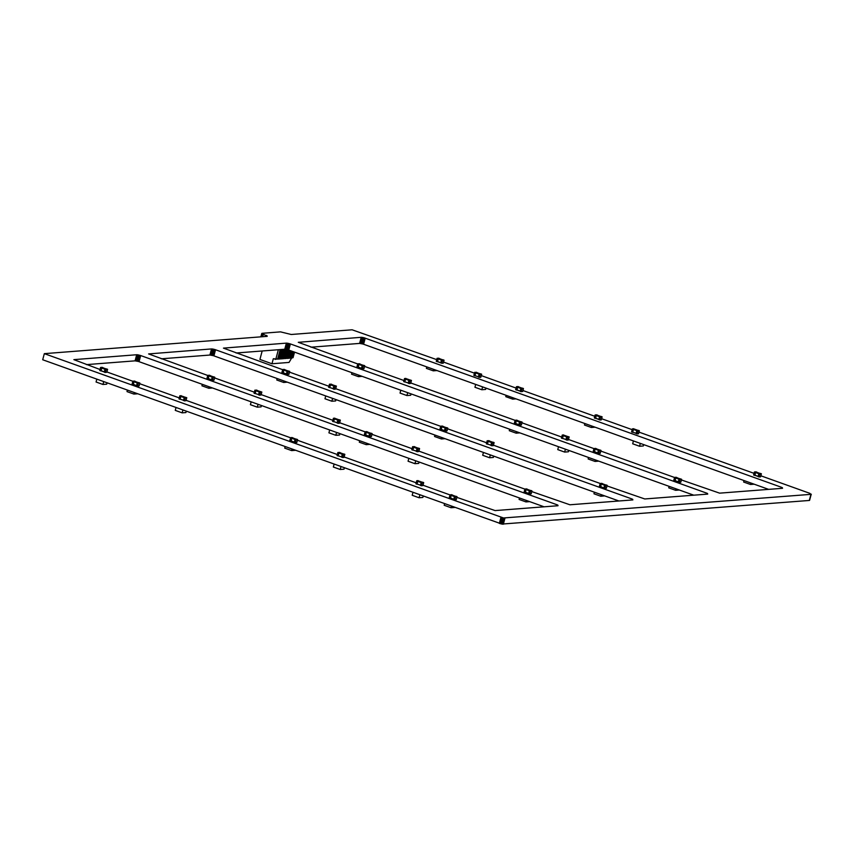 <?xml version="1.0" encoding="UTF-8"?>
<svg xmlns="http://www.w3.org/2000/svg" width="854" height="854" viewBox="0 0 854 854"><rect width="100%" height="100%" fill="white"/><g stroke="black" fill="none" stroke-linecap="round" stroke-linejoin="round"><path stroke-width="1.28" d="M422.292 482.691L421.46 485.777L422.954 485.552L423.691 482.585L421.257 482.318L422.666 482.222M420.424 485.414L421.47 485.777L420.403 485.296L421.257 482.318M423.691 482.585L422.655 482.211L423.691 482.585M420.446 485.157L417.062 484.058M417.051 483.94L417.841 481.197L422.314 482.232L419.122 481.101M419.218 481.133L416.773 480.717L418.182 480.61M417.328 484.154L415.93 483.695L416.773 480.717M417.809 481.08L416.976 484.175L415.941 483.802M358.007 367.284L356.961 366.814L357.73 363.953L359.214 363.719L360.239 364.092L358.755 364.327L358.37 367.263M360.26 364.252L359.214 363.719M360.164 364.22L363.345 365.352L358.872 364.316L358.104 367.167L361.455 368.373L362.288 365.437L364.722 365.693L363.238 365.928L362.491 368.896L363.985 368.672L364.722 365.693M358.104 367.167L361.455 368.522M567.782 437.013L566.949 440.109L568.358 440.002L569.191 436.906L566.746 436.64L568.145 436.533M566.949 440.109L565.903 439.629L566.746 436.64M565.935 439.49L562.562 438.38M562.54 438.273L563.33 435.519L564.633 435.433M564.718 435.455L562.274 435.038L563.661 434.932M562.818 438.476L561.42 438.017L562.274 435.038M563.298 435.412L562.466 438.497L561.441 438.134M514.364 423.317L515.4 423.691L514.343 423.21L515.111 420.349L516.595 420.115L517.62 420.488L516.136 420.712L515.752 423.659M517.641 420.648L516.606 420.125M517.556 420.616L516.168 420.83L515.485 423.563L518.837 424.769L515.485 423.563M517.545 420.606L520.716 421.748L517.545 420.606M518.837 424.918L519.872 425.292L518.826 424.812L519.584 421.951L521.068 421.727L522.104 422.089L520.705 422.196L519.851 425.185L521.367 425.068L522.125 422.207L521.068 421.727M260.427 392.114L259.595 395.199L261.089 394.975L261.826 392.007L259.392 391.74L260.801 391.634M259.595 395.199L258.538 394.719L259.392 391.74M258.581 394.58L255.197 393.481M255.186 393.363L255.976 390.62L260.449 391.655M257.353 390.556L254.908 390.139L257.342 390.395M255.463 393.566L254.076 393.224L254.908 390.139M255.944 390.502L255.111 393.598M753.644 475.005L754.68 475.379L753.634 474.899L754.392 472.038L755.875 471.803L756.911 472.177L755.427 472.411L755.032 475.347M756.922 472.337L755.875 471.803M756.825 472.294L760.007 473.436L755.544 472.401L754.765 475.251L758.117 476.457L754.765 475.251M758.128 476.607L759.163 476.98L758.106 476.5L758.875 473.639L760.37 473.415L761.384 473.778L759.9 474.013L759.142 476.874L760.562 476.874L761.384 473.778M436.287 361.37L437.323 361.733L436.277 361.253L437.034 358.392L438.518 358.168L439.554 358.541L438.07 358.765L437.675 361.712M438.54 358.178L439.564 358.691M439.468 358.659L442.65 359.801L438.177 358.755L437.408 361.616L440.76 362.811M437.408 361.616L440.76 362.822L441.507 360.004L442.991 359.769L444.027 360.142L442.543 360.367L441.785 363.228L443.205 363.238L444.059 360.249L443.012 359.78M441.785 363.228L440.76 362.971M594.363 418.012L595.387 418.375L594.341 417.894L595.099 415.044L596.583 414.809L597.619 415.183L596.135 415.407L595.74 418.353M596.604 414.82L597.651 415.29M597.544 415.3L600.725 416.442L596.252 415.396L595.484 418.257L598.835 419.453L595.484 418.257M599.86 419.976L598.814 419.506L599.583 416.645L602.102 416.784L600.618 417.008L599.871 419.987L601.269 419.88L602.123 416.891L601.088 416.421M338.942 420.243L338.109 423.338L339.518 423.232L340.351 420.136L337.906 419.88L340.351 420.136M338.109 423.338L337.063 422.858L337.906 419.88M337.095 422.719L333.722 421.609M333.7 421.502L334.49 418.748L338.953 419.794M335.878 418.684L333.434 418.268L334.843 418.172M333.989 421.705L332.58 421.257L333.434 418.268M334.469 418.641L333.636 421.737L332.601 421.364M133.117 384.588L132.082 384.119L132.84 381.258L134.324 381.033L135.359 381.396L133.875 381.631L133.48 384.578M135.37 381.557L134.334 381.033M135.284 381.524L133.897 381.738L133.213 384.481L136.565 385.677L133.213 384.481M135.274 381.524L138.455 382.656L135.274 381.524M136.565 385.837L137.601 386.2L136.555 385.72L137.313 382.859L138.796 382.635L139.832 383.008L138.348 383.232L137.59 386.093L139.095 385.976L139.864 383.115L138.796 382.635M594.245 451.937L593.21 451.467L593.968 448.606L595.451 448.382L596.487 448.745L595.003 448.98L594.608 451.926M596.412 448.873L599.583 450.005L595.121 448.969L594.341 451.83L597.693 453.026L598.537 450.09L600.96 450.357L599.476 450.581L598.739 453.549L600.223 453.325L600.992 450.464L599.946 449.983M594.341 451.83L598.729 453.549M208.024 378.781L206.988 378.301L207.746 375.44L209.23 375.216L210.265 375.589L208.782 375.813L208.387 378.76M213.361 376.849L208.899 375.803L208.12 378.664L211.482 379.859L208.12 378.664M212.507 380.382L211.461 379.913L212.315 376.924L214.738 377.19L213.254 377.415L212.497 380.276L214.012 380.158L214.77 377.297L213.724 376.817M364.38 434.814L365.416 435.177L364.37 434.697L365.128 431.836L366.612 431.612L367.647 431.985L366.163 432.209L365.768 435.156M366.633 431.622L367.658 432.135M367.562 432.103L370.743 433.245L366.281 432.199L365.501 435.06L368.853 436.255L365.501 435.06M368.864 436.415L369.899 436.778L368.843 436.298L369.697 433.32L371.095 433.213L372.12 433.586L370.636 433.811L369.878 436.672L371.394 436.554L372.152 433.693L371.106 433.224M599.401 486.534L600.426 486.897L599.38 486.417L600.149 483.556L601.632 483.332L602.657 483.706L601.173 483.93L600.789 486.876M601.643 483.343L602.678 483.855M602.572 483.823L605.753 484.965L601.291 483.919L600.522 486.78L603.874 487.976L600.522 486.78M603.874 488.136L604.91 488.499L603.863 488.018L604.707 485.04L606.105 484.933L607.141 485.307L605.742 485.414L604.888 488.392L606.404 488.274L607.162 485.414L606.126 484.944M524.175 492.064L525.21 492.438L524.164 491.957L524.922 489.096L526.406 488.872L527.441 489.235L525.957 489.47L525.562 492.416M527.452 489.395L526.406 488.872M527.356 489.363L530.537 490.495L526.064 489.459L525.295 492.32L528.647 493.516L525.295 492.32M528.658 493.676L529.683 494.039L528.637 493.559L529.395 490.698L530.878 490.474L531.914 490.847L530.43 491.071L529.672 493.932L531.177 493.815L531.946 490.954L530.9 490.484M281.916 372.6L282.952 372.974L281.895 372.493L282.749 369.504L284.158 369.398L285.172 369.771L283.688 369.995L283.304 372.942M285.193 369.921L284.158 369.398M285.108 369.899L283.72 370.113L283.037 372.846L286.389 374.052L283.037 372.846M285.097 369.889L288.268 371.031L285.097 369.889M286.389 374.201L287.424 374.575L286.378 374.095L287.136 371.234L288.62 371.01L289.655 371.373L288.257 371.479L287.414 374.458L288.919 374.351L289.677 371.49L288.62 371.01M480.226 374.298L479.393 377.393L480.802 377.276L481.645 374.298L479.19 373.924L481.624 374.191M479.393 377.393L478.347 376.902L479.19 373.924M478.379 376.774L475.005 375.664M474.984 375.557L475.774 372.803L480.236 373.849M477.162 372.739L474.717 372.323L477.14 372.59M475.272 375.76L473.863 375.301L474.717 372.323M475.753 372.696L474.92 375.781L473.885 375.418M515.688 389.734L516.713 390.107L515.667 389.627L516.424 386.766L517.908 386.531L518.944 386.905L517.46 387.14L517.065 390.075M517.93 386.542L518.965 387.065M518.869 387.033L522.05 388.164L517.577 387.129L516.809 389.979L520.161 391.185L516.809 389.979M520.161 391.335L521.196 391.708L520.15 391.228L520.908 388.367L522.392 388.143L523.427 388.506L522.029 388.623L521.175 391.602L522.691 391.484L523.449 388.623L522.413 388.143M289.816 440.749L290.851 441.112L289.805 440.632L290.648 437.654L292.057 437.547L293.082 437.921L291.598 438.145L291.203 441.091M293.093 438.07L292.057 437.547M292.997 438.038L296.178 439.18L291.705 438.134L290.936 440.995L294.288 442.201L290.936 440.995M295.324 442.714L294.278 442.244L295.132 439.266L297.555 439.522L296.157 439.629L295.313 442.607L296.818 442.489L297.587 439.639L296.519 439.148M637.949 430.822L637.116 433.907L638.525 433.8L639.358 430.704L636.913 430.448L639.347 430.704M637.116 433.907L636.07 433.426L636.913 430.448M636.102 433.288L632.729 432.177M632.707 432.071L633.497 429.327L637.97 430.363L634.789 429.22M634.885 429.263L632.44 428.847L633.86 428.74M632.995 432.273L631.586 431.825L632.44 428.847M633.476 429.21L632.643 432.305L631.608 431.932M410.059 380.5L409.226 383.585L410.721 383.361L411.457 380.393L409.023 380.126L410.422 380.019M408.191 383.211L409.237 383.585L408.169 383.104L409.023 380.126M408.212 382.966L404.828 381.866M404.817 381.749L405.607 379.005L406.91 378.909M406.984 378.941L404.55 378.525L405.938 378.407M405.095 381.951L403.696 381.503L404.55 378.525M405.575 378.888L404.743 381.984M673.806 480.45L674.841 480.823L673.795 480.343L674.553 477.482L676.048 477.258L677.073 477.621L675.589 477.856L675.194 480.802M677.083 477.781L676.048 477.258M676.998 477.749L680.168 478.88L675.695 477.845L674.927 480.706L678.279 481.902L679.122 478.966L681.545 479.233L680.062 479.457L679.314 482.425L680.809 482.2L681.577 479.34L680.521 478.859M674.927 480.706L678.289 482.062M450.293 498.245L449.247 497.775L450.015 494.914L451.499 494.679L452.524 495.053L451.04 495.288L450.656 498.224M452.545 495.213L451.51 494.69M452.449 495.181L455.63 496.313L451.158 495.277L450.389 498.128L453.741 499.334L450.389 498.128M453.741 499.483L454.776 499.857L453.73 499.376L454.488 496.516L455.983 496.291L457.007 496.654L455.609 496.772L454.755 499.75L456.271 499.633L457.029 496.772L455.983 496.291M441.006 429.605L439.97 429.135L440.728 426.274L442.212 426.039L443.247 426.413L441.764 426.637L441.369 429.583M443.173 426.53L446.343 427.673L441.881 426.637L441.102 429.487L444.454 430.694L441.102 429.487M444.464 430.843L445.489 431.217L444.443 430.736L445.212 427.875L446.695 427.651L447.72 428.014L446.322 428.121L445.478 431.11L446.984 430.992L447.752 428.132L446.695 427.651M343.425 454.424L342.593 457.52L344.002 457.413L344.835 454.317L342.39 454.061L344.824 454.317M342.593 457.52L341.547 457.039L342.39 454.061M341.579 456.901L338.205 455.79M338.184 455.684L338.974 452.94L343.436 453.976M340.362 452.876L337.917 452.46L340.34 452.716M338.472 455.887L337.063 455.438L337.917 452.46M338.953 452.823L338.12 455.919L337.084 455.545M334.992 386.168L334.16 389.264L335.654 389.04L336.391 386.061L333.957 385.805L335.366 385.698M334.16 389.264L333.103 388.783L333.957 385.805M333.145 388.645L329.772 387.535M329.751 387.428L330.541 384.684L335.003 385.72M331.918 384.61L329.484 384.193L331.907 384.46M330.028 387.631L328.63 387.182L329.484 384.193M330.509 384.567L329.676 387.663M492.715 442.692L491.861 445.671L493.292 445.671L494.124 442.585L491.68 442.319L494.114 442.585M491.883 445.777L490.836 445.297L491.68 442.319M490.869 445.158L487.495 444.059M487.474 443.941L488.264 441.198L492.726 442.244M489.652 441.134L487.207 440.717L489.63 440.974M487.762 444.155L486.353 443.696L487.207 440.717M488.232 441.091L487.399 444.176L486.374 443.802M418.15 448.628L417.318 451.723L418.812 451.488L419.57 448.628L417.115 448.254L419.549 448.521M417.318 451.723L416.261 451.243L417.115 448.254M416.304 451.104L412.93 449.994M412.909 449.887L413.699 447.133L415.001 447.048M415.087 447.069L412.642 446.653L415.065 446.92M413.187 450.09L411.788 449.631L412.642 446.653M413.667 447.026L412.834 450.111L411.809 449.748M99.811 370.519L100.836 370.892L99.79 370.412L100.548 367.551L102.032 367.316L103.067 367.69L101.583 367.925L101.188 370.86M103.088 367.85L102.042 367.327M102.982 367.807L106.163 368.949L101.701 367.914L100.932 370.775L104.284 371.97L100.932 370.775M104.284 372.12L105.32 372.493L104.273 372.013L105.031 369.152L106.526 368.928L107.551 369.291L106.152 369.408L105.298 372.387L106.814 372.269L107.572 369.408L106.526 368.928M185.361 397.783L184.528 400.878L186.023 400.654L186.759 397.676L184.325 397.42L185.734 397.313M184.528 400.878L183.471 400.398L184.325 397.42M183.514 400.259L180.13 399.149M180.119 399.042L180.909 396.299L185.382 397.334L182.19 396.192M182.286 396.224L179.842 395.808L181.251 395.701M180.397 399.245L179.009 398.903L179.842 395.808M180.877 396.181L180.045 399.277M258.057 404.305L257.289 407.166L261.068 406.878L261.431 405.511M257.289 407.166L250.403 404.7L251.172 401.828M565.423 449.183L564.643 452.076L568.422 451.777L568.796 450.389M564.643 452.076L557.758 449.61L558.527 446.717M332.612 398.391L331.854 401.231L335.633 400.942L335.985 399.597M331.854 401.231L324.968 398.765L325.726 395.925M419.848 494.904L419.09 497.754L422.858 497.455L423.221 496.11M419.09 497.754L412.194 495.288L412.952 492.438M490.335 454.904L489.588 457.744L493.356 457.456L493.708 456.121M489.588 457.744L482.691 455.278L483.449 452.439M482.595 386.873L481.837 389.744L485.606 389.445L485.969 388.09M481.837 389.744L474.941 387.268L475.71 384.407M744.026 480.556L743.631 482.019L750.517 484.485L754.199 484.197M750.912 483.022L750.517 484.485M202.313 384.321L201.918 385.794L208.803 388.26L212.497 387.972M209.198 386.787L208.803 388.26M277.144 378.514L276.76 379.987L283.645 382.453L287.339 382.165M284.04 380.98L283.645 382.453M594.395 492.192L593.968 493.783L600.853 496.259L604.653 495.875M601.28 494.658L600.853 496.259M584.851 423.52L584.456 425.014L591.342 427.48L595.099 427.192M591.747 425.986L591.342 427.48M407.689 392.669L406.92 395.551L410.699 395.263L411.062 393.875M406.92 395.551L400.035 393.086L400.804 390.193M434.932 435.06L434.547 436.501L441.443 438.967L445.062 438.689M441.828 437.526L441.443 438.967M669.12 486.342L668.725 487.837L675.61 490.303L679.357 490.015M676.005 488.808L675.61 490.303M506.134 395.317L505.781 396.662L512.667 399.128L516.062 398.871M513.03 397.783L512.667 399.128M336.572 432.434L335.814 435.305L339.582 435.017L339.945 433.64M335.814 435.305L328.918 432.839L329.687 429.968M444.571 503.764L444.176 505.258L451.061 507.735L454.83 507.436M451.467 506.23L451.061 507.735M182.916 410.005L182.158 412.856L185.926 412.557L186.289 411.212M182.158 412.856L175.262 410.379L176.02 407.529M340.981 466.647L340.223 469.497L344.002 469.198L344.354 467.853M340.223 469.497L333.338 467.021L334.095 464.181M103.708 381.621L102.95 384.471L106.718 384.172L107.081 382.827M102.95 384.471L96.064 382.005L96.822 379.155M127.406 390.107L127.011 391.612L133.897 394.078L137.654 393.79M134.291 392.584L133.897 394.078M285.129 446.631L284.734 448.126L291.62 450.592L295.377 450.304M292.015 449.097L291.62 450.592M588.534 457.466L588.139 458.961L595.024 461.427L598.771 461.139M595.419 459.932L595.024 461.427M351.944 372.686L351.549 374.18L358.434 376.646L362.181 376.358M358.829 375.152L358.434 376.646M278.351 349.724L275.874 359.022L273.312 358.733L271.978 363.761L259.926 359.438L262.167 350.983M280.528 349.553L277.699 358.861M277.614 359.075L278.959 358.776L281.436 349.489M275.874 359.022L277.699 358.872L280.165 349.585M278.959 358.776L281.681 349.467M283.549 349.318L281.137 358.381L280.475 358.659L282.941 349.371M280.475 358.659L279.6 359.075L280.72 358.637L283.186 349.35M285.044 349.222L282.642 358.264L281.98 358.541L284.457 349.254M281.98 358.541L281.115 358.958L282.226 358.52L284.702 349.233M286.474 349.414L284.147 358.146L283.485 358.424L285.909 349.318M283.485 358.424L282.621 358.84L283.731 358.402L286.143 349.35M287.542 349.67L285.001 358.306L287.318 349.606M288.898 350.097L286.506 358.189L288.684 350.023M290.573 350.695L288.684 357.794L288.022 358.072L290.029 350.503M288.022 358.072L287.147 358.488L288.268 358.05L290.253 350.578M291.919 351.175L289.527 357.954L291.385 350.983M289.527 357.954L288.663 358.37L289.773 357.933L291.598 351.069M293.274 351.667L291.705 357.559L291.033 357.837L292.73 351.474M291.033 357.837L290.168 358.253L291.278 357.826L292.954 351.549M294.086 351.955L293.05 357.687L291.086 357.975M294.534 352.115L293.05 357.687M277.699 358.872L275.202 359.406M290.168 358.253L289.581 358.093M288.663 358.37L288.065 358.21M287.147 358.488L286.56 358.328M285.642 358.605L285.044 358.445M284.126 358.723L283.539 358.563M282.621 358.84L282.033 358.68M281.115 358.958L280.518 358.797M279.6 359.075L279.012 358.915M278.094 359.192L279.621 358.499L282.033 349.435M271.978 363.761L289.047 362.427L291.588 358.114M292.548 357.719L291.673 358.136M287.862 349.756L285.247 358.274M289.218 350.215L286.763 358.157M509.667 429.21L509.272 430.694L516.158 433.17L519.905 432.871M516.563 431.676L516.158 433.17M426.786 366.878L426.392 368.373L433.277 370.839L437.024 370.551M433.672 369.344L433.277 370.839M359.683 440.717L359.299 442.191L366.185 444.656L369.878 444.368M366.579 443.183L366.185 444.656M415.717 460.797L414.948 463.69L418.716 463.402L419.09 462.003M414.948 463.69L408.063 461.224L408.831 458.331M640.319 443.397L639.561 446.258L643.329 445.969L643.692 444.603M639.561 446.258L632.675 443.792L633.433 440.931M519.478 497.978L519.093 499.451L525.979 501.917L529.672 501.629M526.363 500.444L525.979 501.917M760.903 475.806L809.773 493.313L810.937 494.349L503.518 517.972L44.323 353.652L267.217 336.348L261.879 333.338L280.486 331.864L291.235 334.49L352.094 329.793L436.704 359.63M811.3 494.21L809.314 500.455L501.896 524.078L42.7 359.758L44.323 353.652M768.643 489.374L362.982 344.034L359.598 343.415L310.941 347.194M693.8 495.192L288.14 349.841L284.756 349.233L236.099 353.001M618.958 500.999L213.297 355.648L209.913 355.04L161.257 358.808M544.115 506.806L138.455 361.455L135.071 360.847L86.414 364.626M443.568 362.085L474.44 373.155M481.304 375.611L516.083 388.079M522.936 390.534L594.779 416.272M601.632 418.727L632.163 429.669M639.027 432.124L754.05 473.351M681.417 479.948L719.612 493.153L782.563 488.296L781.399 487.26L363.953 337.736L361.221 337.309L298.281 342.305L358.755 364.327M364.583 366.419L403.953 380.521M410.817 382.987L516.136 420.712M521.965 422.815L561.686 437.045M568.54 439.5L595.003 448.98M600.832 451.072L675.589 477.856M607.034 485.926L644.77 498.96L707.72 494.103L707.091 493.281L290.381 343.938L286.378 343.127L223.438 348.122L282.642 369.686M289.506 372.141L328.875 386.254M335.739 388.709L440.717 426.327M447.571 428.783L486.599 442.767M493.463 445.222L600.191 483.471M531.775 491.584L569.928 504.778L632.878 499.91L631.714 498.875L214.92 349.542L211.536 348.934L148.596 353.93L207.746 375.472M214.6 377.927L254.321 392.157M261.175 394.623L332.836 420.296M339.7 422.751L366.163 432.209M371.981 434.323L412.044 448.681M418.908 451.136L524.911 489.128M456.869 497.37L495.085 510.585L558.036 505.728L557.406 504.895L140.686 355.552L136.693 354.741L73.86 359.641L100.035 369.504M106.889 371.96L133.875 381.631M139.704 383.713L179.244 397.889M186.097 400.345L291.598 438.145M297.427 440.237L337.309 454.531M344.173 456.986L416.176 482.788M423.029 485.243L451.04 495.288M260.865 336.85L261.772 333.434M260.94 336.839L261.815 333.562M261.175 336.818L261.997 333.733M261.548 336.796L262.317 333.914M262.061 336.754L262.754 334.117M262.669 336.7L263.299 334.33M265.743 336.465L266.053 335.312M266.352 336.423L266.587 335.526M266.864 336.38L267.035 335.729M499.344 523.395L500.967 517.289M499.953 523.598L501.576 517.492M500.604 523.78L502.227 517.673M501.266 523.94L502.889 517.844M501.896 524.078L503.518 517.972M502.472 524.164L504.095 518.058M502.963 524.207L504.586 518.1M503.348 524.207L504.97 518.1M809.314 500.455L810.937 494.349M809.571 500.412L811.193 494.306M359.598 343.415L361.221 337.309M359.972 343.415L361.605 337.309M360.463 343.457L362.085 337.351M361.039 343.554L362.662 337.447M361.68 343.682L363.302 337.576M362.331 343.842L363.953 337.736M362.982 344.034L364.605 337.928M363.59 344.237L365.224 338.131M781.09 488.413L781.399 487.26M781.698 488.36L781.933 487.474M782.211 488.328L782.381 487.677M284.756 349.233L286.378 343.127M285.129 349.222L286.763 343.116M285.62 349.275L287.243 343.169M286.197 349.361L287.819 343.255M286.837 349.489L288.46 343.383M287.488 349.649L289.111 343.543M288.14 349.841L289.762 343.735M288.748 350.044L290.381 343.938M706.247 494.22L706.557 493.068M706.856 494.178L707.091 493.281M707.368 494.135L707.539 493.484M209.913 355.04L211.536 348.934M210.287 355.04L211.92 348.934M210.778 355.083L212.4 348.976M211.354 355.168L212.977 349.062M211.995 355.296L213.617 349.19M212.646 355.467L214.269 349.361M213.297 355.648L214.92 349.542M213.906 355.851L215.528 349.745M631.405 500.028L631.714 498.875M632.013 499.985L632.248 499.088M632.526 499.942L632.697 499.291M135.071 360.847L136.693 354.741M135.444 360.847L137.078 354.741M135.935 360.89L137.558 354.784M136.512 360.975L138.135 354.869M137.152 361.114L138.775 355.008M137.804 361.274L139.426 355.168M138.455 361.455L140.077 355.349M139.063 361.658L140.686 355.552M556.562 505.835L556.872 504.693M557.171 505.792L557.406 504.895M557.683 505.749L557.854 505.098M421.438 485.67L420.403 485.296M422.196 482.809L421.171 482.435M421.139 482.531L417.745 481.314M421.182 482.393L417.841 481.197M416.965 484.069L415.93 483.695M417.723 481.208L416.688 480.834M356.961 366.814L357.997 367.177M357.815 363.836L358.851 364.199M358.082 367.06L361.477 368.277M358.872 364.316L362.224 365.512M358.787 364.434L362.181 365.651M361.445 368.416L362.48 368.789M362.203 365.555L363.238 365.928M362.288 365.437L363.324 365.811M566.939 440.098L565.924 439.735M566.928 439.991L565.903 439.629M567.696 437.131L566.661 436.768M566.64 436.853L563.245 435.647M566.672 436.725L563.33 435.519M567.793 436.565L564.611 435.423L567.803 436.565M562.455 438.39L561.42 438.017M563.213 435.529L562.178 435.156M514.343 423.21L515.378 423.573M515.197 420.232L516.232 420.595M515.464 423.456L518.858 424.673M516.254 420.712L520.62 422.324M516.168 420.83L519.563 422.047M518.826 424.812L519.851 425.185M519.67 421.833L520.705 422.196M259.584 395.199L258.57 394.836M259.573 395.092L258.538 394.719M260.331 392.232L259.306 391.858M259.274 391.954L255.88 390.737M259.317 391.815L255.976 390.62M260.438 391.655L257.257 390.513M255.1 393.587L254.086 393.224M255.1 393.491L254.065 393.118M255.858 390.63L254.823 390.257M753.634 474.899L754.669 475.262M754.392 472.038L755.427 472.411M754.477 471.92L755.512 472.283M754.755 475.144L758.149 476.361M755.544 472.401L758.886 473.596M755.448 472.518L758.843 473.735M758.106 476.5L759.142 476.874M758.875 473.639L759.9 474.013M758.96 473.522L759.996 473.895M436.277 361.253L437.301 361.626M437.034 358.392L438.07 358.765M437.12 358.274L438.155 358.648M437.397 361.509L440.781 362.726M438.177 358.755L441.529 359.961M438.091 358.883L441.486 360.089M441.507 360.004L442.543 360.367M441.603 359.876L442.628 360.249M594.341 417.894L595.377 418.268M595.099 415.044L596.135 415.407M595.195 414.916L596.22 415.29M595.462 418.15L598.857 419.367M596.252 415.396L599.593 416.603M596.167 415.524L599.551 416.741M598.814 419.506L599.85 419.869M599.583 416.645L600.618 417.008M599.668 416.528L600.704 416.891M340.34 420.136L339.305 419.762M338.099 423.328L337.084 422.965M338.088 423.221L337.063 422.858M338.857 420.371L337.821 419.997M337.8 420.093L334.405 418.876M337.832 419.954L334.49 418.748M333.615 421.62L332.58 421.257M334.373 418.759L333.348 418.396M132.082 384.119L133.107 384.492M132.925 381.14L133.961 381.503M133.203 384.364L136.587 385.581M133.982 381.621L137.334 382.816M133.897 381.738L137.291 382.955M136.555 385.72L137.59 386.093M137.313 382.859L138.348 383.232M137.409 382.741L138.433 383.115M593.21 451.467L594.245 451.841M594.053 448.489L595.089 448.852M594.331 451.713L597.725 452.93M595.121 448.969L598.462 450.165M595.024 449.087L598.419 450.304M597.683 453.068L598.718 453.442M598.451 450.207L599.476 450.581M598.537 450.09L599.572 450.464M206.988 378.301L208.024 378.674M207.746 375.44L208.782 375.813M207.842 375.322L208.867 375.696M208.109 378.557L211.504 379.774M208.899 375.803L212.24 377.009M208.814 375.92L212.198 377.137M211.461 379.913L212.497 380.276M212.23 377.052L213.254 377.415M212.315 376.924L213.351 377.297M364.37 434.697L365.405 435.07M365.213 431.718L366.249 432.092M365.491 434.953L368.885 436.159M366.281 432.199L369.622 433.394M366.185 432.316L369.579 433.533M368.843 436.298L369.878 436.672M369.611 433.448L370.636 433.811M369.697 433.32L370.732 433.693M599.38 486.417L600.415 486.791M600.149 483.556L601.173 483.93M600.234 483.439L601.259 483.812M600.501 486.673L603.895 487.88M601.291 483.919L604.632 485.115M601.205 484.037L604.6 485.253M603.863 488.018L604.888 488.392M604.621 485.168L605.657 485.531M604.707 485.04L605.742 485.414M524.164 491.957L525.189 492.331M524.922 489.096L525.957 489.47M525.007 488.979L526.043 489.353M525.285 492.203L528.679 493.42M526.064 489.459L529.416 490.655M525.979 489.577L529.373 490.794M528.637 493.559L529.672 493.932M529.395 490.698L530.43 491.071M529.491 490.58L530.515 490.954M281.895 372.493L282.93 372.856M282.663 369.633L283.688 369.995M282.749 369.504L283.784 369.878M283.016 372.739L286.41 373.956M283.806 369.995L287.157 371.191M283.72 370.113L287.115 371.33M286.378 374.095L287.414 374.458M287.136 371.234L288.172 371.607M287.222 371.116L288.257 371.479M479.382 377.383L478.368 377.02M479.372 377.276L478.347 376.902M480.14 374.415L479.105 374.052M479.083 374.137L475.689 372.92M479.115 374.009L475.774 372.803M474.899 375.675L473.863 375.301M475.657 372.814L474.632 372.44M515.667 389.627L516.702 389.99M516.424 386.766L517.46 387.14M516.521 386.648L517.545 387.011M516.787 389.872L520.182 391.089M517.577 387.129L520.919 388.324M517.492 387.246L520.887 388.463M520.15 391.228L521.175 391.602M520.908 388.367L521.943 388.741M520.993 388.25L522.029 388.623M289.805 440.632L290.84 441.006M290.648 437.654L291.684 438.027M290.926 440.888L294.32 442.105M291.705 438.134L295.057 439.34M291.62 438.262L295.014 439.479M294.278 442.244L295.313 442.607M295.036 439.383L296.071 439.757M295.132 439.266L296.157 439.629M637.105 433.896L636.091 433.533M637.105 433.8L636.07 433.426M637.863 430.939L636.828 430.565M636.806 430.662L633.412 429.445M636.849 430.523L633.497 429.327M632.622 432.188L631.586 431.825M633.39 429.338L632.355 428.964M409.205 383.478L408.169 383.104M409.963 380.617L408.938 380.243M408.906 380.34L405.522 379.123M408.949 380.201L405.607 379.005M410.069 380.041L406.888 378.898L410.08 380.041M404.732 381.973L403.718 381.61M404.732 381.866L403.696 381.503M405.49 379.016L404.454 378.642M673.795 480.343L674.831 480.717M674.639 477.365L675.674 477.738M674.916 480.588L678.311 481.805M675.695 477.845L679.047 479.041M675.61 477.962L679.005 479.179M678.268 481.944L679.304 482.318M679.026 479.083L680.062 479.457M679.122 478.966L680.147 479.34M449.247 497.775L450.282 498.138M450.101 494.797L451.136 495.16M450.368 498.021L453.762 499.238M451.158 495.277L455.524 496.889M451.072 495.395L454.467 496.612M453.73 499.376L454.755 499.75M454.574 496.398L455.609 496.772M439.97 429.135L441.006 429.498M440.728 426.274L441.764 426.637M440.813 426.146L441.849 426.52M441.091 429.381L444.486 430.597M441.881 426.637L446.236 428.249M441.785 426.754L445.18 427.971M444.443 430.736L445.478 431.11M445.297 427.758L446.322 428.121M342.582 457.509L341.568 457.146M342.582 457.413L341.547 457.039M343.34 454.552L342.305 454.179M342.283 454.275L338.889 453.058M342.326 454.136L338.974 452.94M338.099 455.801L337.063 455.438M338.857 452.94L337.832 452.577M334.149 389.253L333.135 388.89M334.138 389.157L333.103 388.783M334.907 386.296L330.541 384.684M333.839 386.019L330.455 384.802M329.665 387.652L328.651 387.289M329.665 387.545L328.63 387.182M330.423 384.684L329.388 384.321M491.872 445.777L490.858 445.414M491.861 445.671L490.836 445.297M492.63 442.81L491.594 442.436M491.573 442.532L488.178 441.315M491.605 442.393L488.264 441.198M487.388 444.069L486.353 443.696M488.146 441.208L487.122 440.835M417.307 451.713L416.293 451.35M417.296 451.606L416.261 451.243M418.065 448.745L417.03 448.382M416.998 448.467L413.614 447.261M417.04 448.339L413.699 447.133M418.161 448.179L414.98 447.037L418.172 448.179M412.824 450.005L411.788 449.631M413.582 447.144L412.546 446.77M99.79 370.412L100.825 370.775M100.548 367.551L101.583 367.925M100.644 367.433L101.669 367.796M100.911 370.657L104.305 371.874M101.701 367.914L105.042 369.109M101.615 368.031L104.999 369.248M104.273 372.013L105.298 372.387M105.031 369.152L106.067 369.526M105.117 369.035L106.152 369.408M184.517 400.868L183.503 400.505M184.507 400.772L183.471 400.398M185.265 397.911L184.24 397.537M184.208 397.633L180.813 396.416M184.25 397.494L180.909 396.299M180.034 399.266L179.02 398.903M180.034 399.16L178.998 398.797M180.792 396.299L179.756 395.936M356.983 366.921L358.018 367.295M363.697 365.331L364.733 365.704M257.353 390.395L256.317 390.032M760.37 473.415L761.394 473.789M598.835 419.613L599.871 419.987M338.963 419.794L335.782 418.652M132.092 384.225L133.128 384.599M593.22 451.574L594.256 451.947M595.462 448.382L596.498 448.745M597.704 453.186L598.739 453.549M206.999 378.418L208.034 378.781M209.241 375.216L210.276 375.589M210.191 375.707L213.372 376.849M211.482 380.019L212.518 380.393M481.635 374.191L480.599 373.817M480.247 373.849L477.066 372.707M477.151 372.59L476.126 372.216M294.299 442.351L295.324 442.724M639.358 430.704L638.322 430.341M449.268 497.882L450.304 498.256M439.981 429.242L441.016 429.615M442.223 426.039L443.258 426.413M344.835 454.317L343.799 453.954M343.447 453.976L340.266 452.833M340.351 452.716L339.326 452.342M335.014 385.72L331.832 384.578M331.918 384.46L330.882 384.087M494.124 442.585L493.089 442.212M492.737 442.244L489.555 441.102M489.641 440.984L488.605 440.611M419.56 448.521L418.524 448.147M415.076 446.92L414.041 446.546"/></g></svg>
